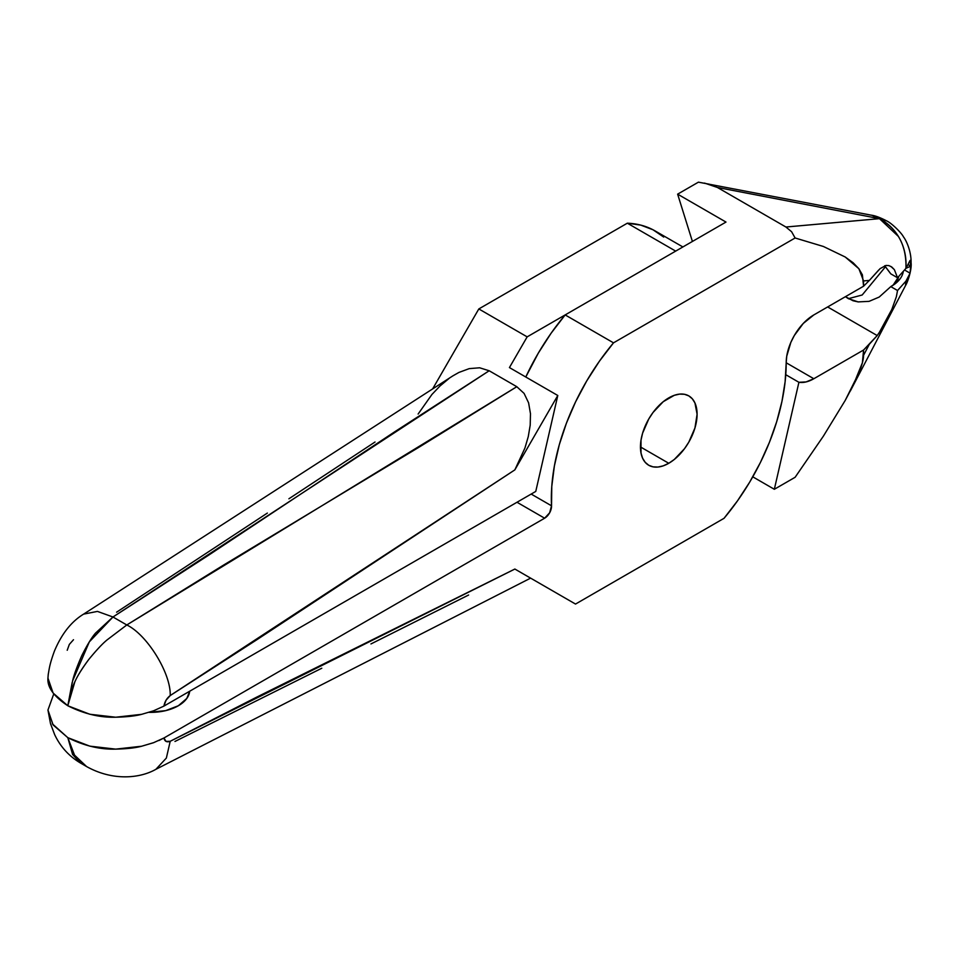 <?xml version="1.0" encoding="UTF-8"?>
<svg xmlns="http://www.w3.org/2000/svg" width="959" height="959" viewBox="0 0 959 959"><rect width="100%" height="100%" fill="white"/><g stroke="black" fill="none" stroke-linecap="round" stroke-linejoin="round"><path stroke-width="1.44" d="M862.189 294.988L885.505 266.746L862.189 294.988L848.367 298.681L862.189 294.988M853.03 300.754L845.442 296.679L848.367 298.681L858.173 301.905L853.03 300.754M869.082 301.354L858.173 301.905L869.082 301.354L879.199 297.05L869.082 301.354M903.258 271.613A41.249 23.807 180 0 1 894.939 283.936A41.249 23.807 180 0 1 890.791 286.621L879.199 297.05L890.791 286.621L897.54 290.517L896.353 296.763L891.834 309.421L878.672 333.66M898.715 276.564L893.081 285.231A36.898 21.302 0 0 0 898.715 276.564M798.907 382.293L774.333 489.282L795.119 477.282L774.333 489.282L752.779 476.827L774.333 489.282L798.907 382.293L785.769 374.705L798.907 382.293L806.051 381.934L813.831 378.733A39.079 22.56 -60 0 1 798.907 382.293M823.421 436.093L845.191 400.466L853.126 385.542L862.393 362.754L863.568 350.023L813.831 378.733L863.568 350.023L869.369 344.221L863.568 355.298L863.568 350.023L877.209 335.566L827.653 306.952L877.209 335.566L869.369 344.221L863.568 355.298C863.579 359.301 862.021 365.175 858.892 372.895L845.191 400.466L823.421 436.093L795.119 477.282M452.72 375.964L458.917 372.44L469.227 368.628L479.644 367.788L489.174 370.761L516.805 386.705L489.174 370.761L394.473 431.946L207.671 555.812L112.97 616.997L126.792 624.968L223.651 565.031L419.946 446.642L516.805 386.705L524.093 393.418L528.601 402.852L530.471 413.689L530.207 425.137L528.265 436.633L524.921 448.057L514.839 469.886L256.401 640.025L170.211 695.563L166.051 700.238L163.929 706.1L535.757 491.428L163.929 706.1L153.488 710.835L141.632 714.335L115.703 717.224L89.834 714.251L67.813 705.764L53.117 693.069L47.95 678.121L48.298 674.009M850.381 390.924L905.38 285.83A48.849 16.435 -152.4 0 0 905.859 281.251A48.849 16.435 27.6 0 1 905.368 285.854L905.452 285.686C908.173 281.431 912.093 268.184 911.026 262.358L910.547 267.07L909.755 266.614L905.979 268.328L909.755 266.614L910.547 267.07L911.05 263.234L910.079 273.183L905.943 281.143L897.54 290.517L896.353 296.763L891.834 309.421L883.023 326.827L877.209 335.566M509.433 367.573L527.162 336.861L478.817 308.942L432.797 388.635L478.817 308.942L527.162 336.861L675.675 251.114L627.33 223.195L478.817 308.942L627.33 223.195L675.675 251.114L527.162 336.861L509.433 367.573L557.79 395.492L514.839 469.886L557.79 395.492L509.433 367.573M418.124 414.048L431.91 394.497L440.109 385.89L449.136 378.397M682.88 246.954L655.105 230.927A166.075 95.876 120 0 0 627.33 223.195L640.78 225.113L652.983 229.764L663.7 237.053M786.2 362.778L813.831 378.733L786.2 362.778A166.075 95.876 -60 0 1 724.033 518.316L575.52 604.062L514.839 569.023L575.52 604.062L530.591 578.121L575.52 604.062L724.033 518.316L737.483 500.862L749.686 482.137L760.415 462.466L769.466 442.207L776.682 421.744L781.945 401.437L785.133 381.658L786.2 362.778A39.079 22.56 -60 0 1 813.831 314.924L863.568 286.214L863.568 280.927L869.369 280.412L863.568 286.214L813.831 314.924L803.258 323.459L794.292 335.554L790.863 342.363L786.728 356.245L786.2 362.778M73.495 639.725L69.336 644.412L67.214 650.262M375.041 442.003L288.899 498.788M267.369 513.077L116.602 612.19M535.757 491.428L557.79 395.492L535.757 491.428M905.44 285.71L905.943 281.143L897.54 290.517L890.791 286.621L896.174 282.953L900.177 278.733M878.708 270.03L869.369 280.412L880.11 268.628L885.984 265.439L888.957 265.619L891.834 267.058L894.375 269.671L897.54 277.762L905.943 268.376C906.627 245.684 897.804 229.117 879.463 218.664L717.416 187.473L785.912 227.019L879.439 218.652L886.619 220.87C891.942 223.291 901.724 233.205 903.426 236.801C906.83 241.212 911.673 252.732 911.026 263.749L910.547 267.07L908.485 264.528L910.547 267.07L910.079 273.183L904.613 270.018L910.079 273.183L905.943 281.143M72.608 680.89L67.801 705.752L74.766 682.137C76.936 676.778 81.599 669.226 88.779 659.468C96.487 650.082 102.613 643.537 107.18 639.833L126.792 624.968L112.97 616.997L95.528 633.108C91.824 637.303 87.269 644.76 81.863 655.476C76.996 666.565 73.915 675.04 72.608 680.89M72.596 680.926L89.331 641.871L112.97 616.997L97.446 611.41L83.625 614.12C71.338 621.588 61.592 633.935 54.387 651.185C49.472 664.719 49.353 668.363 48.202 674.645L47.95 678.121C47.159 687.207 53.776 696.414 67.801 705.752L72.165 682.52M489.174 370.761L479.644 367.788L469.227 368.628L458.917 372.44L452.936 375.82L83.625 614.12L97.446 611.41L112.97 616.997L489.174 370.761M67.813 705.764C83.984 713.856 99.952 717.68 115.703 717.224C126.72 716.96 135.363 716.001 141.632 714.335L153.488 710.835L163.929 706.1C164.696 701.736 166.794 698.224 170.211 695.563C171.086 673.542 147.207 634.726 126.792 624.968L107.18 639.833C102.577 643.549 96.451 650.094 88.779 659.468C75.018 677.821 70.75 688.79 67.813 705.764M514.839 469.886L524.921 448.057L528.265 436.633L530.207 425.137L530.471 413.689L528.601 402.852L524.093 393.418L516.805 386.705L126.792 624.968C147.207 634.726 171.086 673.542 170.211 695.563L514.839 469.886M668.771 463.281A40.05 23.124 -60 0 1 648.752 465.271A40.05 23.124 -60 0 1 642.602 433.168A40.05 23.124 -60 0 1 668.771 397.877A40.05 23.124 -60 0 1 688.802 395.887A40.05 23.124 -60 0 1 694.939 427.99A40.05 23.124 -60 0 1 668.771 463.281L640.456 446.93L668.771 463.281L663.244 465.846L657.934 467.045L653.043 466.853L648.752 465.271L645.227 462.346L642.602 458.198L640.996 452.996L640.996 440.241L642.602 433.168L648.752 419.011L653.043 412.466L663.244 401.689L674.297 395.312L679.607 394.113L684.51 394.305L688.802 395.887L692.326 398.812L694.939 402.96L697.097 414.228L694.939 427.99L688.802 442.147L684.51 448.692L674.297 459.469L668.771 463.281M704.505 183.073L717.416 187.473L879.271 218.616A48.849 31.156 -79.1 0 0 871.24 215.164L698.416 182.162L677.629 194.15L692.41 241.452L677.629 194.15L725.987 222.068L565.163 314.924L613.508 342.842L795.119 237.988L791.607 231.73L785.912 227.019L717.416 187.473L709.252 184.188L698.416 182.162L677.629 194.15L725.987 222.068L565.163 314.924A166.075 95.876 120 0 0 525.784 377.007L538.335 353.092L551.041 333.312L565.163 314.924L613.508 342.842L599.399 361.231L586.68 381.011L575.616 401.797L566.433 423.159L559.313 444.664L554.398 465.894L551.785 486.417L551.521 505.801A166.075 95.876 -60 0 1 613.508 342.842L795.119 237.988L823.421 246.487L795.119 237.988L791.607 231.73L785.912 227.019L879.367 218.676A48.849 43.898 84.9 0 1 905.859 268.484A48.849 43.898 -95.1 0 0 879.367 218.676L872.019 215.331M53.764 693.932L47.95 710.02L53.117 724.968L67.801 737.663L89.834 746.15L115.703 749.123L141.632 746.234L153.488 742.734L163.929 737.998L544.628 518.208L516.997 502.252L544.628 518.208L163.929 737.998L166.051 741.403L170.211 741.283L256.401 697.289L514.863 569.047L170.211 741.283L166.363 758.054L155.897 769.31L166.363 758.054L170.211 741.283C166.77 742.53 164.684 741.427 163.929 737.998L158.906 740.54M189.702 691.223L186.801 698.44L178.326 705.764L165.655 710.643L148.993 712.345A39.079 22.56 0 0 0 189.702 691.223M531.178 494.065L551.521 505.801A9.77 5.634 -60 0 1 544.628 518.208L549.639 512.813L551.521 505.801L531.178 494.065M468.615 595.012L370.953 643.945M321.792 668.231L174.97 741.451M516.805 570.161L530.375 578.001M869.369 280.412L863.568 286.214L862.393 274.837L858.892 268.736L853.126 262.754L845.191 256.988L823.421 246.487L845.191 256.988L858.892 268.736L863.568 280.927L869.369 280.412M890.875 266.434L894.375 269.671L897.54 277.762L890.791 273.854L884.725 265.739M880.11 268.628L885.984 265.439L888.957 265.619L891.834 267.058M910.079 260.416L905.943 268.376L910.079 260.416L910.475 263.821L910.079 260.416M898.571 236.585L879.463 218.664L886.596 220.858C880.194 217.537 875.111 215.643 871.371 215.188L871.24 215.164M910.547 267.07L910.475 263.821L910.547 267.07M870.784 215.08A48.849 31.156 100.9 0 1 879.271 218.616L879.439 218.652M886.679 268.484L890.791 273.854L897.54 277.762L905.943 268.376M86.586 766.553L74.766 755.74L67.813 737.663L72.608 754.493L80.412 762.98M47.95 710.02L50.503 723.661L54.603 734.498C60.261 746.581 68.844 756.064 80.34 762.944L86.538 766.517L74.035 754.673L67.813 737.663C83.984 745.766 99.952 749.59 115.703 749.123C126.72 748.883 135.363 747.924 141.632 746.234L153.908 742.578M52.313 723.793L67.801 737.663M522.607 573.518L528.601 576.97M527.606 576.395L526.467 575.748M530.603 578.133L155.897 769.31C139.81 778.492 112.575 781.117 86.538 766.529"/></g></svg>
